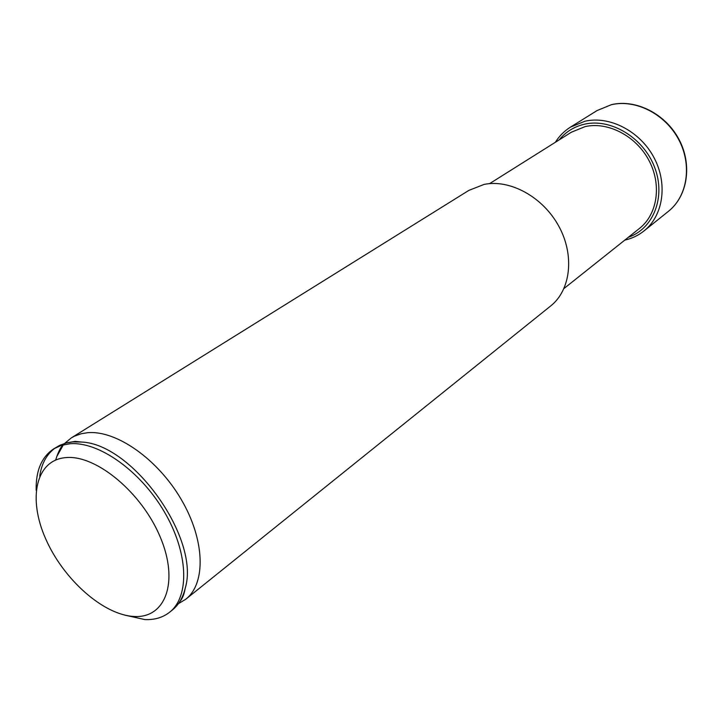 <?xml version="1.0" encoding="UTF-8"?>
<svg xmlns="http://www.w3.org/2000/svg" width="723" height="723" viewBox="0 0 723 723"><rect width="100%" height="100%" fill="white"/><g stroke="black" fill="none" stroke-linecap="round" stroke-linejoin="round"><path stroke-width="1.08" d="M124.736 615.11L144.862 619.584C154.614 619.982 162.856 617.532 169.607 612.218L172.336 610.031C178.59 604.979 182.883 597.731 185.196 588.287C200.542 539.159 132.905 443.805 81.473 442.042L72.779 441.916L66.543 442.901L59.765 445.314L53.728 448.847C41.591 456.981 35.743 470.772 36.168 490.239M55.237 447.962C46.742 454.125 41.573 463.542 39.72 476.195M563.994 288.522L639.575 228.341C657.478 214.306 661.952 184.717 648.911 160.352C636.014 135.915 607.926 121.383 585.07 126.615L571.378 132.21L489.598 183.633M66.227 457.578C35.77 459.665 27.582 498.301 45.694 538.87C63.407 579.485 103.561 615.228 134.351 616.475C165.386 618.364 179.177 582.123 160.452 537.55C142.169 492.95 96.394 454.821 66.227 457.578M169.607 612.218C189.878 596.448 188.477 552.706 164.257 511.685C140.235 470.592 98.319 441.166 69.806 443.777L61.229 445.413L53.728 448.847M178.337 603.714L185.784 599.222C206.136 583.371 205.061 539.945 181.211 499.421C157.551 458.825 115.96 429.941 87.447 432.725L81.211 433.746L74.424 436.186L71.342 437.876L64.636 443.425M185.784 599.222L550.709 305.928C570.727 290.122 574.83 255.445 558.825 226.245C542.982 196.963 509.995 178.961 483.994 184.437L468.784 190.429L71.342 437.876M63.253 445.007L56.81 456.502L55.68 459.991M628.368 237.271C653.366 228.802 666.082 197.045 654.667 167.429C643.578 137.732 610.872 117.994 584.446 124.202C574.143 126.615 565.748 131.821 559.25 139.828M668.459 211.288C687.456 196.249 692.354 165.043 678.68 139.53C665.178 113.945 635.544 98.97 611.315 104.718L597.026 110.583L611.468 104.645C635.888 98.852 665.494 113.809 678.951 139.34C692.571 164.799 687.627 196.096 668.459 211.288L644.039 230.917C663.28 215.689 668.052 183.732 653.908 157.46C639.918 131.107 609.57 115.526 584.934 121.238L570.429 127.14C564.274 131.017 559.25 136.06 555.363 142.277M67.131 442.765L75.165 441.382L81.473 442.042M185.196 588.287C184.248 594.261 182.44 598.689 179.774 601.59M597.026 110.583L570.429 127.14M56.81 456.502C59.431 449.426 61.744 445.504 63.741 444.717M624.771 240.135C631.92 238.518 638.346 235.445 644.039 230.917"/></g></svg>
